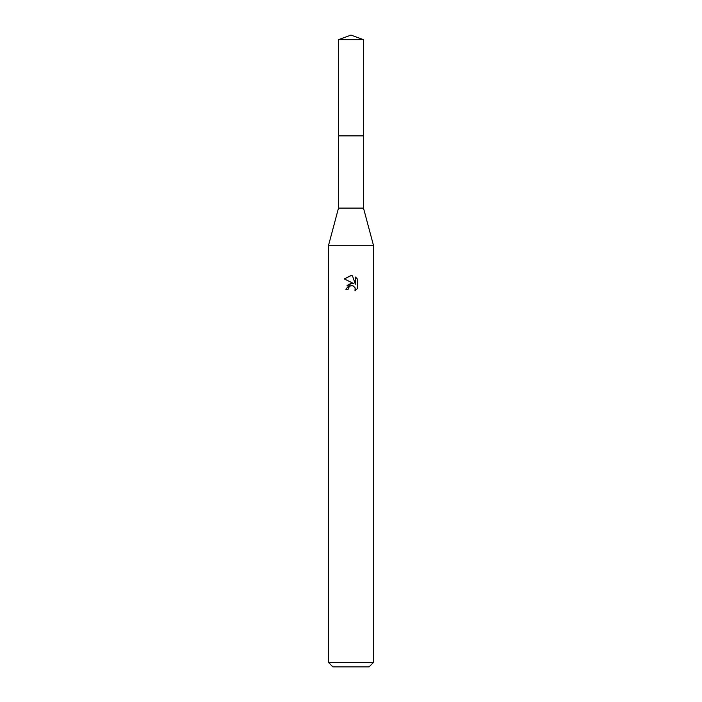 <?xml version="1.0" encoding="UTF-8"?>
<svg xmlns="http://www.w3.org/2000/svg" width="702" height="702" viewBox="0 0 702 702"><rect width="100%" height="100%" fill="white"/><g stroke="black" fill="none" stroke-linecap="round" stroke-linejoin="round"><path stroke-width="1.05" d="M338.513 39.645L363.487 39.645L351 35.1L338.513 39.645L338.496 135.89L363.496 135.89L363.487 208.09L373.561 245.7L373.561 662.39L328.439 662.39L332.95 666.9L369.05 666.9L373.561 662.39M363.487 39.645L363.504 135.89L338.496 135.89L338.513 208.09L363.487 208.09M338.513 208.09L328.439 245.7L373.561 245.7M348.183 289.242L348.561 287.601L348.183 289.242L345.814 289.242L351 283.31L352.685 283.336M353.878 283.661L344.296 278.931L350.781 275.632L352.457 275.789L355.379 284.213L355.379 276.992L357.704 279.343L357.704 288.25L355.01 290.83L355.115 287.838L353.167 285.889L351 285.696L352.088 285.626M354.764 287.188L355.387 289.215L355.01 290.83L357.704 288.241M351.026 283.301L347.078 285.521M350.438 285.872L348.561 287.601M357.704 279.343L355.379 277M352.457 275.789L351.149 275.632M344.296 278.94L351 275.632M328.439 245.7L328.439 662.39"/></g></svg>
